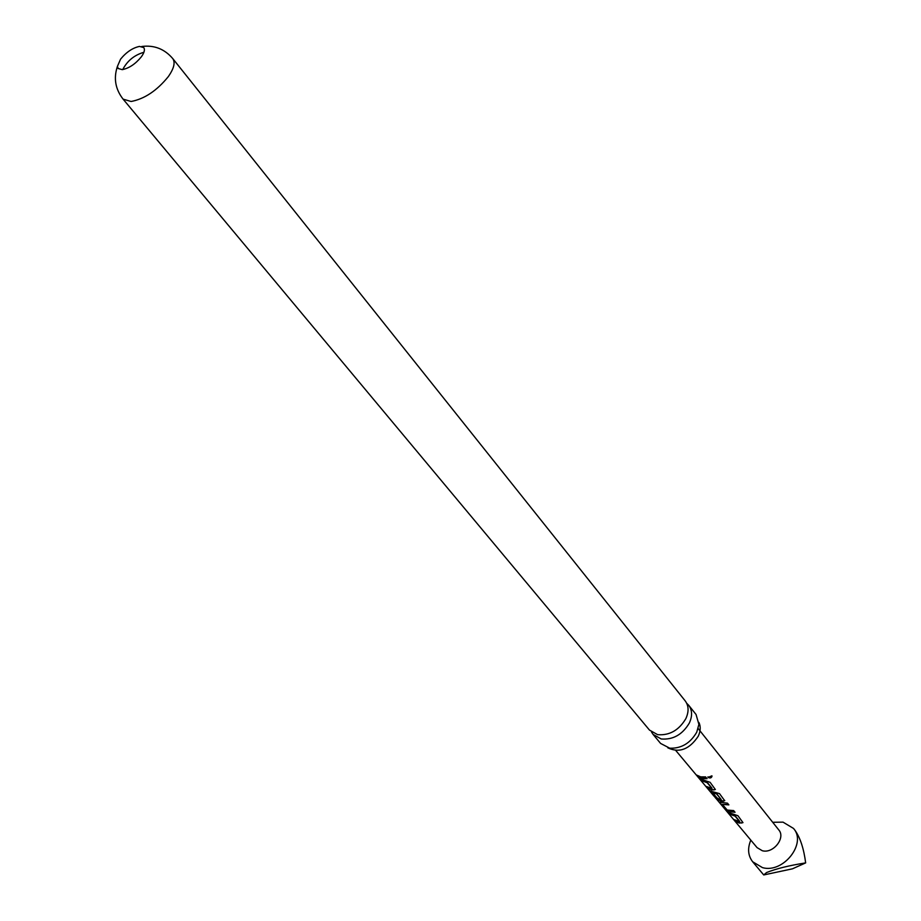 <?xml version="1.0" encoding="UTF-8"?>
<svg xmlns="http://www.w3.org/2000/svg" width="921" height="921" viewBox="0 0 921 921"><rect width="100%" height="100%" fill="white"/><g stroke="black" fill="none" stroke-linecap="round" stroke-linejoin="round"><path stroke-width="1.38" d="M711.887 775.827L712.025 776.092C711.53 777.992 710.206 778.429 708.076 777.405L711.887 775.827M711.945 775.919L710.609 777.658L707.915 776.864M651.515 732.034L653.07 734.394L661.22 738.976C673.078 739.931 682.461 734.601 689.357 723.008C692.5 716.043 692.281 710.137 688.701 705.279L686.721 703.31M734.854 812.034L728.281 811.608L724.839 808.799L719.531 802.156L727.463 803.17L728.879 804.873L722.375 804.401L727.222 810.066L733.646 810.584L735.05 812.276L728.281 811.608M706.131 786.43L711.933 788.364L707.213 782.723L701.226 780.571L699.764 778.821L710.103 782.309L715.364 789.516L711.668 789.988L707.581 788.169L706.131 786.43M711.991 788.18L707.305 782.447L701.226 780.571M141.339 56.826C144.321 52.647 145.115 49.561 143.734 47.57L139.485 46.418C132.693 47.846 126.384 52.083 120.582 59.14L117.439 66.347L118.141 68.499L122.263 69.639C129.101 68.258 135.456 63.986 141.339 56.826M772.707 822.28L783.034 822.142L793.499 828.428C807.084 843.337 783.23 873.672 762.484 867.628L752.676 861.78C747.99 855.701 747.368 848.483 750.799 840.148M752.676 861.78L763.728 874.95L766.583 872.532C776.161 868.699 789.193 865.487 805.656 862.896C803.849 848.828 800.326 838.006 795.088 830.431L793.499 828.428M698.153 728.534L778.752 829.89C785.947 837.788 773.318 853.859 762.312 850.739L757.062 847.619L714.754 796.941M739.241 823.063L735.2 821.21L733.818 819.552L739.609 821.613L735.108 816.144L729.133 813.934L727.728 812.264L737.963 815.741L742.971 822.626L739.241 823.063M708.099 789.113L714.005 796.17L719.405 799.278L721.12 799.405L716.492 793.833L712.9 793.027L717.01 797.977L714.696 796.665L710.206 791.012L719.508 793.614L724.689 800.717L720.993 801.178L715.548 798.023M702.205 778.636L698.095 776.829L696.621 775.068L700.731 776.875L705.613 776.91L707.075 778.682L702.205 778.636M172.745 58.564L685.212 700.904C688.793 705.762 689 711.668 685.846 718.645C678.915 730.272 669.521 735.614 657.64 734.67L649.489 730.1L123.092 99.134L131.093 101.483C144.482 98.961 156.892 90.684 168.301 76.627C173.988 68.499 175.462 62.478 172.745 58.564C164.514 48.951 154.187 44.922 141.776 46.476M688.701 705.279L696.046 714.489L698.901 724.378L696.748 732.172C690.278 743.282 681.275 748.623 669.751 748.197L660.61 743.443L653.07 734.394M667.84 747.829C679.272 753.263 689.415 749.395 698.268 736.201C700.605 731.124 700.823 726.554 698.924 722.478M805.656 862.896L792.44 868.825L763.728 874.95M122.712 69.582C127.317 60.798 134.374 55.041 143.895 52.29M706.879 778.429L698.095 776.829M698.314 776.587L697.577 775.701M701.445 780.329L700.708 779.454M715.364 789.516L713.763 789.942L707.581 788.169M707.8 787.927L707.086 787.075M724.735 800.43L722.985 801.42M723.077 801.143L715.79 797.816M716.561 797.448L710.575 791.738M721.131 799.474L716.584 793.557L712.958 793.027M728.453 811.355L719.877 802.87M728.672 804.632L722.409 804.344M739.655 821.348L735.2 815.868L729.133 813.934M729.34 813.704L728.684 812.909M742.971 822.626L741.359 823.04L735.2 821.21M735.418 820.968L734.774 820.197M713.959 796.112L675.83 750.557M117.439 66.347C113.444 78.216 115.332 89.141 123.092 99.134"/></g></svg>
